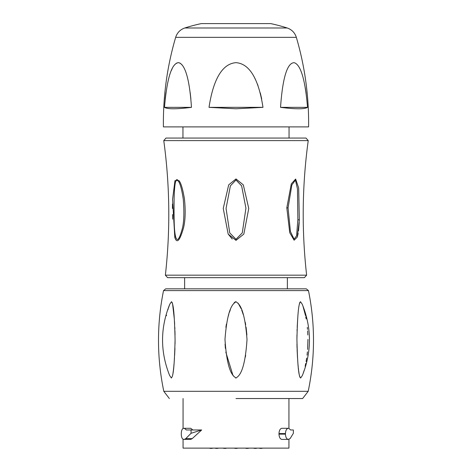 <?xml version="1.0" encoding="UTF-8"?>
<svg xmlns="http://www.w3.org/2000/svg" width="472" height="472" viewBox="0 0 472 472"><rect width="100%" height="100%" fill="white"/><g stroke="black" fill="none" stroke-linecap="round" stroke-linejoin="round"><path stroke-width="0.71" d="M289.047 126.897L289.047 138.066L306.021 138.066L165.979 138.066L163.766 140.603C169.879 185.39 170.416 230.247 165.371 275.17L167.595 277.654L304.405 277.654L306.629 275.17L165.371 275.17M236 240.36L228.177 234.082L223.244 208.435L228.696 184.859L236 178.941L243.322 184.888L248.756 208.477L243.829 234.077L236 240.36L236 239.292L229.734 232.914L226.064 208.4L230.377 185.844L236 180.003L241.629 185.862L245.93 208.205L242.278 232.885L236 239.292M228.1 233.953L232.23 239.021M174.805 237.41L172.575 199.326L174.97 180.664L179.047 180.699C181.018 183.095 182.811 189.166 184.44 198.918C185.632 210.406 185.36 219.928 183.62 227.492C179.867 240.738 176.929 244.042 174.805 237.41L175.543 236.454C174.31 230.985 173.861 223.073 174.121 198.24C174.563 181.637 176.091 176.121 178.711 181.708C180.392 184.286 181.909 190.116 183.266 199.202C184.34 212.795 183.974 222.778 182.162 229.144C179.23 239.758 177.024 242.195 175.543 236.454M172.475 203.969L172.445 208.471M172.51 214.542L172.634 219.161M297.319 237.032L298.162 233.374M298.534 230.814L299.218 222.489M299.337 219.987L297.301 237.086L294.121 240.218L289.737 232.708L286.817 207.816L291.283 183.915L295.649 179.03L298.67 187.98L299.337 219.987L297.867 219.651L296.581 235.923L294.056 239.127L290.422 231.528L288.062 207.904L291.873 184.924L295.442 180.121L297.466 188.859L297.867 219.651M163.53 290.604C156.739 324.193 156.828 357.758 163.802 391.306L308.198 391.306C315.172 357.758 315.261 324.193 308.47 290.604L163.53 290.604L165.719 288.823L306.281 288.823L184.629 288.823L184.629 277.654M165.719 288.823L184.629 288.823M235.976 378.037L235.617 377.989M233.416 376.036L233.168 375.671M232.938 375.305L225.822 352.147M225.38 348.365L225.079 344.064M225.887 327.314L226.407 324.134M228.283 316.098L228.767 314.482M229.545 312.122L229.84 311.308M230.218 310.305L230.377 309.892M234.094 302.871L234.401 302.54M234.808 302.18L235.221 301.921M235.628 301.761L236 301.72C233.964 303.431 227.563 305.384 224.985 339.403C227.309 374.567 233.941 376.16 236 378.037C238.053 376.314 244.732 374.225 247.015 339.516C244.419 305.166 238.041 303.549 236 301.72M171.495 301.72L169.767 304.233C160.209 327.952 160.155 351.693 169.619 375.452L171.383 378.037C172.569 376.314 174.245 374.225 175.077 339.569C174.245 305.172 172.663 303.543 171.495 301.72L171.572 301.726M172.227 302.599L172.374 303.048M172.581 303.85L174.357 319.385M174.492 321.349L174.658 324.116M174.811 327.314L174.888 329.226M174.941 330.901L175.035 335.008M175.077 339.427L175.041 343.97M174.941 348.301L174.64 355.316M174.475 358.112L174.192 361.994M174.097 363.192L173.944 364.891M173.914 365.222L173.796 366.431M173.702 367.381L173.578 368.532M173.537 368.927L173.436 369.8M173.354 370.496L173.242 371.364M173.195 371.712L173.082 372.544M173.023 372.957L172.947 373.429M172.846 374.042L172.764 374.538M172.669 375.033L172.516 375.783M166.474 315.685L166.563 315.255M167.885 309.85L168.109 309.066M168.321 308.358L169.666 304.475M238.142 303.154L241.109 308.635M241.711 310.11L243.31 314.73M245.216 322.181L245.676 324.594M246.113 327.32L246.88 334.972M245.676 355.31L245.346 357.062M302.959 306.139L305.514 315.626M305.756 316.818L306.139 318.895M307.307 327.356L307.49 329.362M307.614 330.901L307.844 335.002M307.945 339.427L307.608 349.416M307.402 351.87L307.054 355.151M306.652 358.124L306.098 361.546M305.732 363.487L305.413 365.009M305.384 365.157L305.142 366.254M303.998 370.703L303.791 371.399M303.643 371.895L303.443 372.514M303.289 372.98L303.107 373.535M302.953 373.966L302.753 374.508M302.381 375.452C311.844 351.693 311.791 327.952 302.233 304.233L300.505 301.72C299.337 303.419 297.755 305.408 296.923 339.386C297.761 374.538 299.431 376.172 300.617 378.037L302.363 375.505M299.891 377.193L299.72 376.691M299.555 376.066L299.342 375.087M299.254 374.65L299.165 374.125M299.077 373.6L298.835 371.948M298.776 371.482L298.682 370.756M298.57 369.83L298.487 369.122M298.452 368.803L298.328 367.682M298.21 366.532L298.05 364.85M297.897 363.104L297.702 360.667M297.513 357.947L297.1 349.516M297.059 348.306L296.959 343.976M296.923 339.427L296.965 335.002M297.059 330.896L297.112 329.208M297.189 327.314L297.72 318.299M299.289 304.464L299.401 303.933M299.46 303.691L299.667 302.912M299.803 302.528L299.974 302.157M236 398.539L302.641 398.539L236 398.539M288.935 439.402L288.935 448.123L183.065 448.123L183.065 439.237M191.06 429.974L191.06 433.29L185.797 438.606L184.292 439.408L190.729 439.408L192.24 438.606L201.674 429.974L186.393 429.974L184.292 428.299L183.726 428.299L190.729 428.299L192.847 429.974M278.976 434.134C279.206 437.337 280.161 439.096 281.843 439.408L288.274 439.408C286.604 439.096 285.654 437.337 285.436 434.134L278.976 434.134L278.976 433.573C279.206 430.37 280.161 428.611 281.843 428.299L288.823 428.299L290.581 429.974L293.366 429.974L293.366 433.29L290.121 438.606L288.274 439.408M247.169 448.4L246.608 448.4L247.169 448.4M260.845 448.4L261.405 448.4L260.845 448.4M255.263 448.4L255.824 448.4L255.263 448.4M236 448.4L236.56 448.4L236 448.4M216.737 448.4L216.176 448.4L216.737 448.4M211.155 448.4L210.595 448.4L211.155 448.4M224.831 448.4L225.392 448.4L224.831 448.4M288.823 428.299L281.843 428.299M285.436 434.134L285.436 433.573C285.654 430.37 286.604 428.611 288.274 428.299M184.292 439.408L183.726 439.408C182.192 439.096 181.378 437.337 181.289 434.134L181.289 433.573C181.378 430.37 182.192 428.611 183.726 428.299M191.06 433.29L201.674 429.974M184.292 428.299L190.729 428.299M175.661 37.341C167.088 66.581 163.005 96.43 163.412 126.897L308.588 126.897C308.995 96.43 304.912 66.581 296.339 37.341L175.661 37.341C177.159 32.721 180.198 29.6 184.788 27.99L287.212 27.99C291.802 29.6 294.841 32.721 296.339 37.341M236 62.664C243.369 63.248 257.028 68.228 262.981 107.356L236 108.772L209.019 107.356C214.972 68.234 228.631 63.248 236 62.664L235.764 62.67M209.019 107.356L262.981 107.327M261.695 98.972L260.308 92.937M257.989 85.556L257.494 84.246M255.511 79.685L254.892 78.435M305.248 87.686L306.121 93.285M307.52 107.356C304.416 69.455 297.696 63.679 294.127 62.693C290.416 62.8 283.371 66.865 280.533 107.356C295.637 109.244 304.635 109.244 307.52 107.356L280.533 107.356M191.467 107.356C188.942 69.543 182.334 63.696 178.752 62.699C175 62.805 167.92 66.965 164.48 107.356C167.365 109.244 176.363 109.244 191.467 107.356L164.48 107.356M165.182 99.026L165.967 92.683M171.342 70.546L172.127 68.794M174.18 65.343L175.147 64.221M176.08 63.437L176.982 62.941M177.873 62.693L178.752 62.693M179.631 62.941L180.528 63.437M181.449 64.221L182.298 65.201M190.198 92.654L190.889 99.026M287.212 27.99A167.507 167.507 0 0 0 270.68 23.6L201.32 23.6A167.507 167.507 0 0 0 184.788 27.99M306.629 275.17C301.584 230.247 302.121 185.39 308.234 140.603L163.766 140.603M285.436 433.573L278.976 433.573M185.797 438.606L192.24 438.606M236 178.941L236 180.003M286.817 207.816L288.062 207.904M179.047 180.699L178.711 181.708M308.234 140.603L306.021 138.066M287.371 288.823L287.371 277.654M308.47 290.604L306.281 288.823M302.641 398.539L308.198 391.306M163.802 391.306L169.359 398.539M183.065 428.476L183.065 398.539M288.935 428.305L288.935 398.539M249.175 448.123L247.723 448.4M245.157 448.123L246.608 448.4M262.857 448.123L261.405 448.4M258.839 448.123L260.29 448.4M257.269 448.123L255.824 448.4M253.252 448.123L254.703 448.4M218.748 448.123L217.297 448.4M214.73 448.123L216.176 448.4M213.161 448.123L211.71 448.4M209.143 448.123L210.595 448.4M226.843 448.123L225.392 448.4M222.825 448.123L224.277 448.4M238.012 448.123L236.56 448.4M233.988 448.123L235.439 448.4M182.953 138.066L182.953 126.897"/></g></svg>

